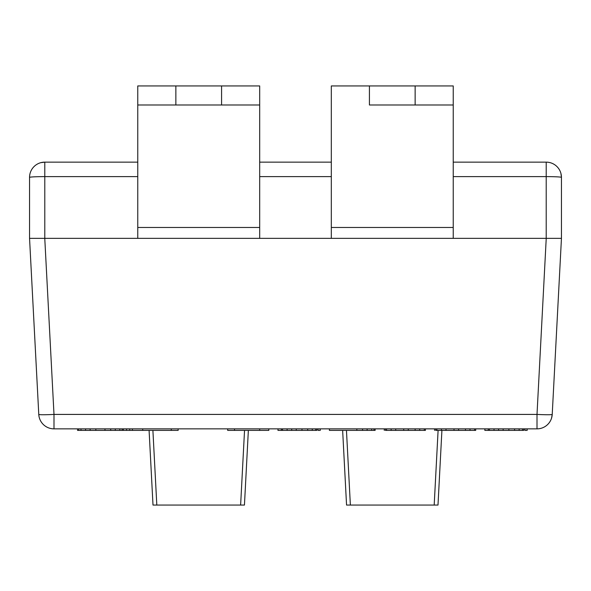 <?xml version="1.0" encoding="UTF-8"?>
<svg xmlns="http://www.w3.org/2000/svg" width="591" height="591" viewBox="0 0 591 591"><rect width="100%" height="100%" fill="white"/><g stroke="black" fill="none" stroke-linecap="round" stroke-linejoin="round"><path stroke-width="0.89" d="M29.55 177.381L29.55 238.35L29.55 177.381A15.24 0.761 0 0 1 44.79 176.62L44.79 238.35L44.79 176.62A15.24 0.761 180 0 0 29.55 177.381A15.24 15.24 0 0 1 44.79 162.141L44.79 176.62L44.79 162.141A15.24 15.24 0 0 0 29.55 177.381M561.45 177.381L561.45 238.35L552.223 414.417L561.45 238.35L453.238 238.35L561.45 238.35L561.45 177.381A15.24 0.761 180 0 0 546.21 176.62L453.238 176.62L546.21 176.62A15.24 0.761 0 0 1 561.45 177.381A15.24 15.24 0 0 0 546.21 162.141A15.24 15.24 0 0 1 561.45 177.381L560.94 173.481M259.685 238.35L331.315 238.35L331.315 227.476L331.315 238.35L44.768 238.35L137.762 238.35L137.762 227.476L137.762 238.35L259.685 238.35L259.685 227.476L259.685 238.35M29.55 238.35L44.768 238.35L53.995 414.417L537.005 414.417L546.232 238.35L537.005 414.417A15.24 0.798 3 0 0 552.223 414.417A15.24 0.798 -177 0 1 537.005 414.417L537.005 428.859L53.995 428.859L53.995 414.417L537.005 414.417L537.005 428.859L53.995 428.859A15.24 15.24 0 0 1 38.777 414.417A15.24 15.24 0 0 0 53.995 428.859L53.995 414.417A15.24 0.798 177 0 1 38.777 414.417A15.24 0.798 -3 0 0 53.995 414.417L44.768 238.35L29.55 238.35L38.777 414.417L29.55 238.35M331.315 85.939L331.315 227.476L453.238 227.476L453.238 238.35L331.315 238.35L453.238 238.35L453.238 104.991L453.238 227.476L331.315 227.476L331.315 85.939L369.419 85.939L369.419 104.991L415.141 104.991L415.141 85.939L453.238 85.939L453.238 104.991L369.419 104.991L369.419 85.939L453.238 85.939L453.238 104.991L415.141 104.991L415.141 85.939L331.315 85.939M244.445 505.061L248.36 430.381L244.445 505.061L153.003 505.061L149.087 430.381L153.003 505.061L240.626 505.061L244.541 430.381L240.626 505.061L244.445 505.061M152.899 430.381L156.814 505.061L152.899 430.381M342.64 430.381L346.555 505.061L342.64 430.381M437.997 505.061L441.913 430.381L437.997 505.061L346.555 505.061L434.186 505.061L438.101 430.381L434.186 505.061L437.997 505.061M346.459 430.381L350.374 505.061L346.459 430.381M259.685 104.991L259.685 227.476L259.685 104.991L137.762 104.991L137.762 227.476L259.685 227.476L137.762 227.476L137.762 85.939L137.762 104.991L221.581 104.991L221.581 85.939L259.685 85.939L259.685 104.991L221.581 104.991L221.581 85.939L259.685 85.939L259.685 104.991M546.21 238.35L546.21 162.141L546.21 238.35M331.315 176.62L259.685 176.62L331.315 176.62M137.762 176.62L44.79 176.62L137.762 176.62M44.79 162.141L137.762 162.141L44.79 162.141L40.89 162.651M259.685 162.141L331.315 162.141L259.685 162.141M453.238 162.141L546.21 162.141L453.238 162.141M552.223 414.417A15.24 15.24 0 0 1 537.005 428.859A15.24 15.24 0 0 0 552.223 414.417L551.551 418.162M137.762 85.939L221.581 85.939L175.859 85.939L175.859 104.991L175.859 85.939L137.762 85.939M268.831 430.381L227.675 430.381L227.675 428.859L227.675 430.381L234.538 430.381L234.538 428.859L234.538 430.381L259.685 430.381L259.685 428.859L259.685 430.381L268.831 430.381L268.831 428.859L268.831 430.381M281.405 430.381L281.405 428.859L281.405 430.381L316.835 430.381L316.835 428.859L316.835 430.381L277.977 430.381L277.977 428.859L277.977 430.381M320.263 430.381L317.98 430.381L317.98 428.859L317.98 430.381L320.263 430.381L320.263 428.859L320.263 430.381M356.846 430.381L329.409 430.381L356.846 430.381L356.846 428.859L356.846 430.381L362.556 430.381L356.846 430.381M375.13 430.381L362.556 430.381L362.556 428.859L362.556 430.381L367.129 430.381L367.129 428.859L367.129 430.381L371.702 430.381L371.702 428.859L371.702 430.381L373.992 430.381L373.992 428.859L373.992 430.381L375.13 430.381L375.13 428.859L375.13 430.381M425.424 430.381L385.421 430.381L385.421 428.859L385.421 430.381L386.566 430.381L386.566 428.859L386.566 430.381L391.139 430.381L391.139 428.859L391.139 430.381L395.704 430.381L395.704 428.859L395.704 430.381L403.712 430.381L403.712 428.859L403.712 430.381L408.278 430.381L408.278 428.859L408.278 430.381L415.141 430.381L415.141 428.859L415.141 430.381L419.713 430.381L419.713 428.859L419.713 430.381L424.286 430.381L424.286 428.859L424.286 430.381L425.424 430.381L425.424 428.859L425.424 430.381M475.718 430.381L435.715 430.381L435.715 428.859L435.715 430.381L436.86 430.381L436.86 428.859L436.86 430.381L441.433 430.381L441.433 428.859L441.433 430.381L445.998 430.381L445.998 428.859L445.998 430.381L454.006 430.381L454.006 428.859L454.006 430.381L458.572 430.381L458.572 428.859L458.572 430.381L465.435 430.381L465.435 428.859L465.435 430.381L470.008 430.381L470.008 428.859L470.008 430.381L474.58 430.381L474.58 428.859L474.58 430.381L475.718 430.381L475.718 428.859L475.718 430.381M488.292 430.381L488.292 428.859L488.292 430.381L523.729 430.381L523.729 428.859L523.729 430.381L484.864 430.381L484.864 428.859L484.864 430.381M527.157 430.381L524.874 430.381L524.874 428.859L524.874 430.381L527.157 430.381L527.157 428.859L527.157 430.381M132.428 430.381L77.561 430.381L77.561 428.859L77.561 430.381L78.699 430.381L78.699 428.859L78.699 430.381L80.989 430.381L80.989 428.859L80.989 430.381L85.562 430.381L85.562 428.859L85.562 430.381L95.845 430.381L95.845 428.859L95.845 430.381L104.991 430.381L104.991 428.859L104.991 430.381L110.709 430.381L110.709 428.859L110.709 430.381L115.282 430.381L115.282 428.859L115.282 430.381L119.847 430.381L119.847 428.859L119.847 430.381L122.138 430.381L122.138 428.859L122.138 430.381L123.379 430.381L123.379 428.859L123.379 430.381L126.548 430.381L126.548 428.859L126.548 430.381L129.725 430.381L129.725 428.859L129.725 430.381L132.428 430.381L132.428 428.859L132.428 430.381L142.712 430.381L132.428 430.381M178.15 430.381L142.712 430.381L142.712 428.859L142.712 430.381L171.287 430.381L171.287 428.859L171.287 430.381L178.15 430.381L178.15 428.859L178.15 430.381M282.542 430.381L282.542 428.859L282.542 430.381M287.115 430.381L287.115 428.859L287.115 430.381M291.688 430.381L291.688 428.859L291.688 430.381M296.261 430.381L296.261 428.859L296.261 430.381M301.979 430.381L301.979 428.859L301.979 430.381M307.689 430.381L307.689 428.859L307.689 430.381M312.262 430.381L312.262 428.859L312.262 430.381M315.697 430.381L315.697 428.859L315.697 430.381M329.409 428.859L329.409 430.381L329.409 428.859M384.276 430.381L384.276 428.859L384.276 430.381M434.57 430.381L434.57 428.859L434.57 430.381M489.437 430.381L489.437 428.859L489.437 430.381M494.01 430.381L494.01 428.859L494.01 430.381M498.582 430.381L498.582 428.859L498.582 430.381M503.155 430.381L503.155 428.859L503.155 430.381M508.873 430.381L508.873 428.859L508.873 430.381M514.584 430.381L514.584 428.859L514.584 430.381M519.157 430.381L519.157 428.859L519.157 430.381M522.584 430.381L522.584 428.859L522.584 430.381M90.135 428.859L90.135 430.381L90.135 428.859M123.283 430.381L123.283 428.859L123.283 430.381"/></g></svg>
